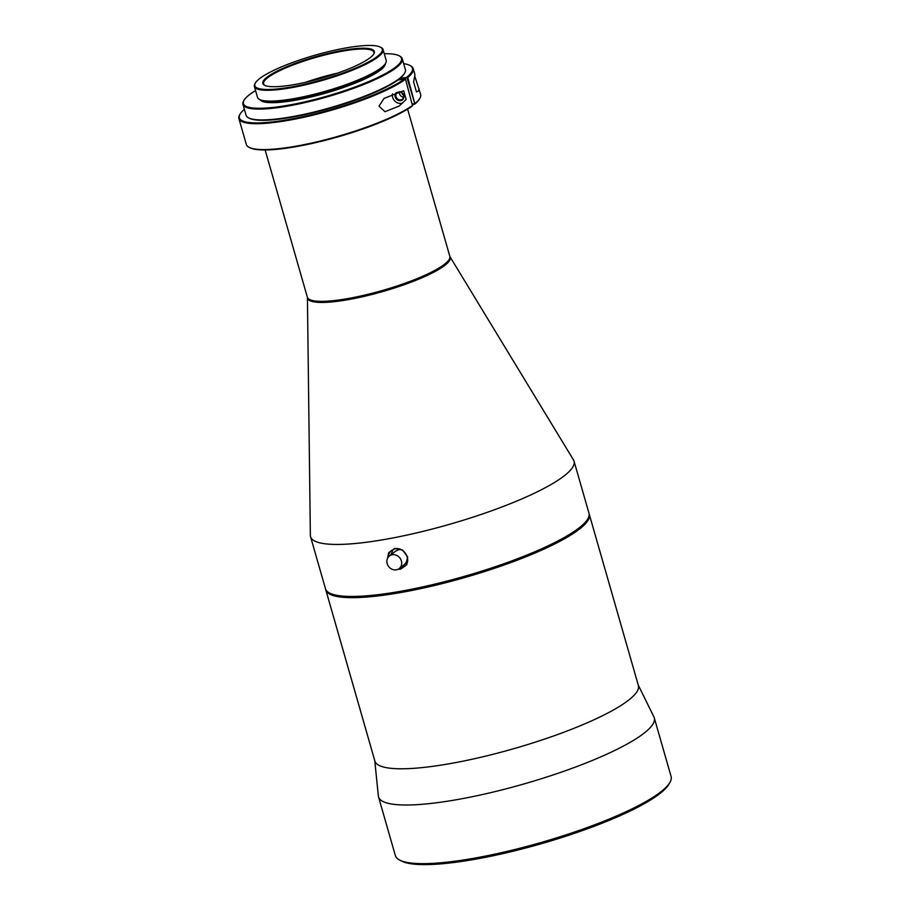 <?xml version="1.0" encoding="UTF-8"?>
<svg xmlns="http://www.w3.org/2000/svg" width="910" height="910" viewBox="0 0 910 910"><rect width="100%" height="100%" fill="white"/><g stroke="black" fill="none" stroke-linecap="round" stroke-linejoin="round"><path stroke-width="1.36" d="M669.908 782.463L668.816 784.34A141.835 27.311 164 0 1 481.31 858.13A141.835 27.311 164 0 1 401.435 861.008L399.524 859.995A143.427 27.607 -16 0 0 480.287 857.083A143.427 27.607 -16 0 0 669.908 782.463A143.427 27.607 -16 0 0 671.091 776.48L654.279 717.854A143.427 27.607 164 0 1 524.024 783.931A143.427 27.607 164 0 1 378.537 796.921A143.427 27.607 164 0 1 378.355 795.988L374.761 760.635M378.537 796.921L395.349 855.548A143.427 27.607 -16 0 0 399.524 859.995M638.251 685.071L653.937 716.966A143.427 27.607 164 0 1 654.279 717.854M589.1 513.797A137.057 26.39 164 0 1 589.305 514.389L638.376 685.514A137.057 26.39 164 0 1 513.9 748.657A137.057 26.39 164 0 1 374.886 761.067L325.814 589.942A137.057 26.39 164 0 1 325.678 589.327M589.305 514.389A137.057 26.39 164 0 1 406.986 591.398A137.057 26.39 164 0 1 325.814 589.942M329.465 592.979L330.228 593.388A136.42 26.265 -16 0 0 407.043 590.613A136.42 26.265 -16 0 0 587.394 519.644L587.826 518.893A137.057 26.39 164 0 1 406.634 590.192A137.057 26.39 164 0 1 329.465 592.979A137.057 26.39 164 0 1 325.473 588.736L310.56 536.729A137.057 26.39 -16 0 0 449.574 524.308A137.057 26.39 -16 0 0 574.039 461.177A137.057 26.39 -16 0 0 573.482 459.891L449.938 256.643A74.233 14.287 -16 0 0 449.87 256.54M401.367 566.885A133.986 25.798 -16 0 0 404.893 566.202M400.15 567.829L404.7 566.384M393.188 549.413L390.811 554.907M401.026 549.606L398.773 549.629L395.804 551.028M403.767 565.019L404.051 564.814C406.463 562.778 407.509 560.014 407.179 556.533M574.039 461.177L588.963 513.183A137.057 26.39 164 0 1 587.826 518.893M449.938 256.643A74.233 14.287 -16 0 1 351.488 299.049A74.233 14.287 164 0 1 307.421 297.502L310.355 535.342A137.057 26.39 -16 0 0 310.56 536.729M398.057 569.273L400.605 569.148L406.759 564.735L407.612 556.784L402.55 550.072L394.656 548.411L388.661 552.7L387.558 558.308M388.388 556.988C388.468 554.349 389.525 552.154 391.539 550.391L395.065 548.821C404.336 546.58 412.571 560.833 404.245 566.759L399.262 568.511M449.438 258.986A73.619 14.173 164 0 1 382.666 290.973A73.619 14.173 164 0 1 309.093 299.231M449.21 259.407L448.766 260.158A73.471 14.139 164 0 1 351.647 298.378A73.471 14.139 164 0 1 310.276 299.868L309.514 299.47A74.108 14.264 -16 0 0 351.237 297.957A74.108 14.264 -16 0 0 449.21 259.407A74.108 14.264 -16 0 0 449.824 256.324L407.612 109.109M265.14 149.968L307.352 297.172A74.108 14.264 -16 0 0 309.514 299.47M387.205 563.631A7.962 7.041 52.2 0 1 389.412 555.987A7.962 7.041 52.2 0 1 392.142 554.77A7.962 7.041 52.2 0 1 400.764 559.388A7.962 7.041 52.2 0 1 399.171 568.579A7.962 7.041 52.2 0 1 387.205 563.631M404.7 73.028L404.267 73.778A82.23 15.834 -16 0 1 400.082 78.34A82.23 15.834 164 0 1 397.841 80.069A82.23 15.834 164 0 1 295.557 116.56A82.23 15.834 164 0 1 249.249 118.22L248.487 117.822A82.867 15.959 -16 0 0 295.147 116.139A82.867 15.959 -16 0 0 404.7 73.028A82.867 15.959 -16 0 0 405.382 69.569L402.288 58.752A82.867 15.959 164 0 1 292.042 105.31A82.867 15.959 164 0 1 242.97 104.434A82.867 15.959 164 0 1 243.652 100.976L244.085 100.225A82.23 15.834 -16 0 0 292.11 104.525A82.23 15.834 -16 0 0 374.351 79.113A82.23 15.834 -16 0 0 399.103 55.772A82.23 15.834 -16 0 0 384.259 53.701M242.97 104.434L246.075 115.251A82.867 15.959 -16 0 0 248.487 117.822M406.963 77.805L407.771 77.509L414.869 103.831L406.963 77.805L398.808 79.352M400.082 78.34L407.282 77.35M405.519 79.261A90.681 17.461 164 0 1 309.923 115.877A90.681 17.461 164 0 1 238.909 118.607L246.326 144.463A90.681 17.461 -16 0 0 248.965 147.272L249.727 147.682A90.044 17.335 164 0 0 300.436 145.85A90.044 17.335 164 0 0 412.548 105.822L405.519 79.261L404.791 78.76L397.841 80.069M414.937 76.554L420.647 94.481A90.681 17.461 164 0 1 419.908 98.257L419.464 99.008A90.044 17.335 164 0 1 414.789 104.081L412.753 104.468M407.02 77.031A90.044 17.335 -16 0 0 409.83 65.406A90.044 17.335 -16 0 0 403.687 63.654M244.369 109.337A90.044 17.335 -16 0 0 240.092 114.08A90.044 17.335 -16 0 0 301.54 117.003A90.044 17.335 -16 0 0 404.791 78.76M399.501 91.978A4.141 3.663 -127.8 0 0 403.494 97.131M412.617 104.002L414.38 103.66M403.278 94.913A3.981 3.526 52.2 0 1 401.594 92.74M399.103 55.772L399.877 56.181A82.867 15.959 164 0 1 402.288 58.752M409.83 65.406L410.603 65.816A90.681 17.461 164 0 1 413.242 68.625A90.681 17.461 164 0 1 407.771 77.509M238.909 118.607A90.681 17.461 164 0 1 239.66 114.831L240.092 114.08M248.965 147.272A90.681 17.461 -16 0 0 300.027 145.429A90.681 17.461 -16 0 0 412.935 105.116M419.908 98.257A90.681 17.461 164 0 1 415.188 103.365M398.58 92.035A4.141 3.663 -127.8 0 0 400.821 99.85A4.141 3.663 -127.8 0 0 398.58 92.035M255.573 90.59A82.23 15.834 -16 0 0 244.085 100.225M418.953 88.532L418.52 91.034L416.45 91.887L413.629 82.059L414.937 74.563L413.242 68.625M403.665 90.761L406.144 99.44L399.206 106.015L384.998 111.714L378.97 106.151L384.088 98.371L403.665 90.761M399.899 91.648A4.777 4.232 52.2 0 1 400.764 100.635A4.777 4.232 52.2 0 1 396.225 92.627M385.351 63.7A65.338 12.581 164 0 1 325.916 93.082A65.338 12.581 164 0 1 259.953 99.668M402.675 103.012A7.644 6.768 52.2 0 1 395.179 101.397A7.644 6.768 52.2 0 1 392.494 93.866M385.635 63.222L385.203 63.973A66.293 12.763 164 0 1 297.559 98.462A66.293 12.763 164 0 1 260.226 99.804L259.452 99.406A66.93 12.888 -16 0 0 297.149 98.041A66.93 12.888 -16 0 0 385.635 63.222A66.93 12.888 -16 0 0 386.193 60.435L383.087 49.606A66.93 12.888 164 0 1 294.044 87.224A66.93 12.888 164 0 1 254.402 86.507A66.93 12.888 164 0 1 254.959 83.72L255.392 82.969A66.293 12.763 -16 0 0 294.112 86.439A66.293 12.763 -16 0 0 360.417 65.952A66.293 12.763 -16 0 0 380.369 47.138A66.293 12.763 -16 0 0 343.036 48.48A66.293 12.763 -16 0 0 255.392 82.969M254.402 86.507L257.507 97.336A66.93 12.888 -16 0 0 259.452 99.406M380.369 47.138L381.142 47.536A66.93 12.888 164 0 1 383.087 49.606M297.172 84.061A58.012 11.17 164 0 1 264.503 85.244A58.012 11.17 164 0 1 315.497 56.727A58.012 11.17 164 0 1 373.851 53.883A58.012 11.17 164 0 1 297.172 84.061M373.612 54.27A57.375 11.045 -16 0 0 373.896 52.245A57.375 11.045 -16 0 0 339.919 51.631A57.375 11.045 -16 0 0 263.593 83.868A57.375 11.045 -16 0 0 264.901 85.438M305.521 82.332A57.375 11.045 164 0 1 337.53 73.153M332.628 74.813A58.012 11.17 -16 0 0 310.549 81.149M327.736 76.383A67.727 13.036 -16 0 0 315.531 79.875M399.171 568.579L404.04 564.803M389.412 555.987L395.975 550.903"/></g></svg>
